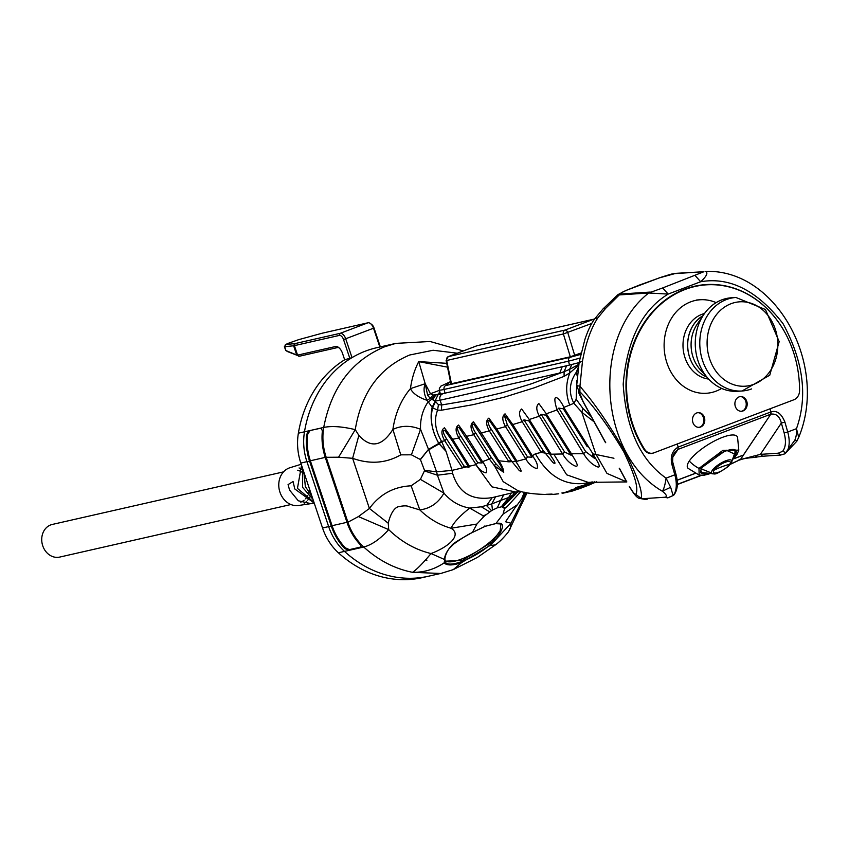 <?xml version="1.0" encoding="UTF-8"?>
<svg xmlns="http://www.w3.org/2000/svg" width="849" height="849" viewBox="0 0 849 849"><rect width="100%" height="100%" fill="white"/><g stroke="black" fill="none" stroke-linecap="round" stroke-linejoin="round"><path stroke-width="1.27" d="M379.832 347.018L373.571 328.33A6.696 3.555 -110.8 0 0 370.323 323.458A6.696 3.555 -110.8 0 0 367.957 322.79L340.131 333.339A6.696 3.555 69.2 0 1 345.745 338.878L352.017 357.631A117.151 98.93 77.2 0 0 304.483 431.801A53.551 45.23 77.2 0 0 306.935 461.676L328.659 526.592A53.551 45.23 77.2 0 0 344.503 551.394A117.151 98.93 77.2 0 0 428.575 576.206L422.462 577.596A117.151 98.93 77.2 0 1 338.39 552.784A53.551 45.23 77.2 0 1 322.546 527.982L300.822 463.066L306.935 461.676L328.659 526.592A53.551 45.23 77.2 0 0 344.503 551.394A117.151 98.93 77.2 0 0 428.575 576.206L440.589 573.478L412.497 572.311C394.636 568.745 378.378 560.308 363.733 547.021C356.304 539.985 351.03 531.718 347.899 522.22L358.416 516.574L388.704 529.627C380.044 539.126 371.724 544.92 363.733 547.021L348.875 550.396L344.853 548.592A53.551 45.23 -102.8 0 1 331.28 525.998L309.556 461.081A53.551 45.23 -102.8 0 1 306.659 434.444L308.856 430.804L321.538 428.034M352.017 357.631L344.662 359.774A117.151 98.93 77.2 0 0 298.37 433.192A53.551 45.23 77.2 0 0 300.822 463.066M344.662 359.774L342.54 353.439A8.363 4.447 -110.8 0 0 338.475 347.358A8.363 4.447 -110.8 0 0 335.525 346.519L297.575 355.137L294.391 345.639L339.335 335.419A5.02 2.674 69.2 0 1 343.548 339.579L349.905 358.586M343.548 339.579L374.027 328.022L380.341 346.901M339.335 335.419L340.131 333.339L295.187 343.548L285.646 344.588L287.578 343.569L298.604 339.674L322.111 333.233L367.957 322.79M374.027 328.022A5.02 2.674 -110.8 0 0 371.586 324.371L370.323 323.458M335.525 346.519L337.371 347.602A6.696 3.555 69.2 0 1 339.144 347.899M295.187 343.548L294.391 345.639L293.627 345.776L296.715 355.009L299.432 356.219L337.371 347.602M285.444 344.545L284.659 346.71L293.627 345.776L294.614 343.654M287.769 351.677L299.432 356.219M298.944 356.304L297.182 355.222M284.383 346.689L285.763 350.51L296.715 355.009M285.646 344.588L284.659 346.71L285.954 350.595L287.96 351.794M447.964 356.782A3.343 1.783 69.2 0 1 448.219 356.633A3.343 1.783 69.2 0 1 448.346 356.601A3.343 2.823 77.2 0 0 446.68 360.485L446.128 360.432L450.936 383.865L570.326 356.792L581.183 352.94M570.326 356.792L563.375 333.965A3.343 2.823 -102.8 0 1 565.052 330.07A3.343 1.783 69.2 0 1 567.758 332.564L574.709 355.391M594.385 319.362A3.343 1.783 -110.8 0 0 593.589 319.256A3.343 2.823 -102.8 0 1 593.907 319.16L477.202 345.681A3.343 2.823 77.2 0 0 476.883 345.776A3.343 1.783 -110.8 0 0 476.767 345.819A3.343 1.783 -110.8 0 0 476.639 345.872M477.531 345.628A3.343 2.823 77.2 0 0 477.202 345.681L448.219 356.633L446.128 360.432M740.243 396.6A7.365 6.155 -93.7 0 1 746.547 403.562A7.365 6.155 -93.7 0 1 741.198 411.277M697.836 412.678A7.365 6.155 -93.7 0 1 704.139 419.639A7.365 6.155 -93.7 0 1 698.801 427.355M637.419 437.458A103.408 86.428 86.3 0 0 643.924 449.248A10.029 8.384 86.3 0 0 651.215 453.324A10.029 8.384 86.3 0 0 651.533 453.292M706.007 284.861A103.408 86.428 86.3 0 0 705.689 284.882A103.408 86.428 86.3 0 0 646.301 319.606M739.054 396.897A7.365 6.155 -93.7 0 1 740.561 396.568A7.365 6.155 -93.7 0 1 747.184 403.519A7.365 6.155 -93.7 0 1 741.527 411.266A7.365 6.155 -93.7 0 1 735.011 405.228A7.365 6.155 -93.7 0 1 739.054 396.897M696.647 412.975A7.365 6.155 -93.7 0 1 698.165 412.646A7.365 6.155 -93.7 0 1 704.776 419.597A7.365 6.155 -93.7 0 1 699.12 427.344A7.365 6.155 -93.7 0 1 692.604 421.306A7.365 6.155 -93.7 0 1 696.647 412.975M644.561 449.206A103.408 86.428 -93.7 0 1 634.001 343.887A103.408 86.428 -93.7 0 1 706.326 284.839A103.408 86.428 -93.7 0 1 799.578 390.434A10.029 8.384 -93.7 0 1 793.9 399.762L653.91 452.835A10.029 8.384 -93.7 0 1 651.862 453.281A10.029 8.384 -93.7 0 1 644.561 449.206L643.924 449.248M702.898 315.828A33.217 27.762 86.3 0 0 687.764 347.581A33.217 27.762 86.3 0 0 706.888 377.105M704.023 373.189A33.217 27.762 -93.7 0 1 700.552 320.073M714.073 470.197A9.87 2.961 -32.2 0 1 725.237 462.227A9.87 2.961 -32.2 0 1 729.705 464.276A9.87 2.961 -32.2 0 1 718.541 472.246A9.87 2.961 -32.2 0 1 714.073 470.197A100.415 79.519 -146.2 0 1 729.705 464.276M679.582 291.398A103.429 86.449 -93.7 0 1 698.483 285.72M651.756 453.292A10.039 8.394 -93.7 0 1 650.663 453.451A10.039 8.394 -93.7 0 1 650.005 453.462M672.673 464.233L672.026 464.934C670.031 456.751 672.068 450.819 678.128 447.115L677.247 443.985L770.001 408.815L770.892 411.935L770.001 408.815L793.9 399.762A10.039 8.394 -93.7 0 0 799.588 390.413L799.588 390.413A103.758 86.725 -93.7 0 0 706.018 284.574A103.758 86.725 -93.7 0 0 633.471 343.771A103.758 86.725 -93.7 0 0 643.988 449.408A10.039 8.394 -93.7 0 0 651.3 453.493A10.039 8.394 -93.7 0 0 653.348 453.048L677.247 443.985L678.128 447.115A2.674 1.422 69.2 0 1 678.139 447.136M733.366 458.863L743.469 455.032L770.786 414.195A2.674 1.422 -110.8 0 0 770.892 411.935C776.686 410.067 781.367 413.463 784.932 422.133L781.345 423.025L760.386 454.364L740.477 459.532L730.342 464.307M699.3 412.879A7.652 6.399 -93.7 0 1 703.736 418.928A7.652 6.399 -93.7 0 1 701.37 426.294M741.697 396.801A7.652 6.399 -93.7 0 1 746.133 402.851A7.652 6.399 -93.7 0 1 743.777 410.205M677.131 480.184L695.129 473.36M703.842 314.438L697.167 324.212A33.217 27.762 86.3 0 0 700.128 369.527L708.013 378.357A46.854 39.171 -93.7 0 1 703.842 314.438A46.854 39.171 -93.7 0 1 731.403 297.776L735.934 297.479A46.854 39.171 -93.7 0 0 702.027 327.597A46.854 39.171 -93.7 0 0 742.037 390.996L769.746 375.237L779.17 341.616L765.458 309.514L735.934 297.479M751.641 388.906A46.854 39.171 -93.7 0 1 742.037 390.996L737.505 391.293A46.854 39.171 -93.7 0 1 708.013 378.357M709.148 328.892A42.28 35.34 -93.7 0 1 769.417 317.399A42.28 35.34 -93.7 0 1 748.839 385.743A42.28 35.34 -93.7 0 1 709.148 328.892M689.271 461.039A29.291 8.787 -32.2 0 1 722.403 437.384A29.291 8.787 -32.2 0 1 737.261 436.662A29.291 8.787 -32.2 0 1 737.548 437.267L738.81 450.14L722.881 450.352L698.992 468.404A30.118 23.846 -146.2 0 1 689.271 461.039A29.291 8.787 -32.2 0 0 687.669 467.831A29.291 8.787 -32.2 0 0 688.093 468.351L699.151 475.069L698.992 468.404M734.247 456.316A20.747 6.23 147.8 0 0 735.987 450.66A20.747 6.23 147.8 0 0 715.102 456.433A20.747 6.23 147.8 0 0 700.85 472.755A20.747 6.23 147.8 0 0 706.697 473.636M721.639 388.418A46.854 39.171 -93.7 0 1 715.962 391.187A46.854 39.171 -93.7 0 1 706.357 393.278A46.854 39.171 -93.7 0 1 666.635 362.035A46.854 39.171 -93.7 0 1 679.773 308.42A46.854 39.171 -93.7 0 1 700.255 299.761A46.854 39.171 -93.7 0 1 716.121 302.637M708.66 379.068A33.217 27.762 -93.7 0 1 684.103 354.585A33.217 27.762 -93.7 0 1 694.089 319.022A33.217 27.762 -93.7 0 1 704.468 313.536M700.117 373.008A33.217 27.762 -93.7 0 1 702.972 315.711M283.502 471.885L52.277 524.449A16.736 14.136 77.2 0 0 50.685 524.926A16.736 14.136 77.2 0 0 42.45 544.846A16.736 14.136 77.2 0 0 59.695 557.082L290.92 504.529M297.702 470.229A16.736 14.136 -102.8 0 1 301.575 472.002M303.793 473.753A16.736 14.136 -102.8 0 1 304.706 474.687M309.535 489.088A16.736 14.136 -102.8 0 1 308.856 492.781M307.826 495.413A16.736 14.136 -102.8 0 1 305.523 498.819M304.112 500.167A16.736 14.136 -102.8 0 1 300.769 502.152M310.861 503.648L298.615 505.484A19.41 16.396 -102.8 0 1 279.947 492.197A19.41 16.396 -102.8 0 1 290.018 467.703L301.225 464.265M299.071 467.958A19.41 16.396 -102.8 0 1 302.435 469.614M311.063 493.662A19.41 16.396 -102.8 0 1 310.67 494.861M309.694 497.121A19.41 16.396 -102.8 0 1 307.699 500.188M306.553 501.441A19.41 16.396 -102.8 0 1 304.207 503.34M298.37 433.192L323.713 427.429C331.842 425.795 342.359 426.538 355.253 429.647L338.56 457.208L326.175 457.303C322.917 447.402 322.1 437.447 323.713 427.429C331.481 387.42 351.826 360.517 384.735 346.732L395.867 343.378L376.648 347.74A117.151 98.93 77.2 0 0 304.483 431.801A53.551 45.23 77.2 0 0 306.935 461.676L309.556 461.081M441.353 573.298L453.27 569.615L461.623 562.569C452.942 565.593 447.105 565.71 444.101 562.898C434.38 569.403 423.842 572.544 412.497 572.311C416.466 569.796 422.643 563.545 431.027 553.548L444.505 559.48L444.558 560.669C445.651 564.999 451.604 565.222 462.429 561.338C473.625 556.88 483.877 550.513 493.184 542.235L490.085 545.461L461.623 562.569M309.694 431.069L307.508 434.699A52.553 44.381 77.2 0 0 310.352 460.774L332.076 525.701A52.553 44.381 77.2 0 0 345.352 547.817L349.374 549.632L361.61 546.852L361.112 547.616L360.581 545.016A53.551 45.23 -102.8 0 1 347.018 522.422L325.294 457.505A53.551 45.23 -102.8 0 1 322.387 430.868L321.092 428.023M526.083 492.59L511.013 523.217L510.366 528.407M510.313 528.545L508.445 531.835M426.325 560.393L426.941 560.149L426.187 559.99M388.704 529.627L388.269 523.249C389.309 518.261 392.535 508.593 398.139 506.779C403.328 505.654 406.82 505.569 408.634 506.545L419.82 509.909C428.989 518.803 439.389 524.915 451.021 528.237C462.164 534.859 449.185 546.692 431.027 553.548C415.384 549.759 401.269 541.789 388.704 529.627M509.771 528.747L510.26 528.11L509.771 528.747M515.269 507.394L505.558 521.753L511.013 523.217L495.179 540.272L493.184 542.235L492.462 541.726L462.312 560.457L462.429 561.338M446.723 363.319L418.737 361.61C414.577 369.591 411.807 378.601 410.438 388.63C401.121 399.73 395.273 413.325 392.885 429.424C382.071 446.489 370.726 448.484 358.872 435.388L355.253 429.647C361.377 392.631 379.514 367.755 409.664 355.009L433.117 350.255L457.271 353.205M476.894 524.045L484.079 516.298L469.72 508.084C460.137 515.598 453.907 522.305 451.021 528.237L476.894 524.045L472.405 532.44C472.065 532.61 452.103 543.413 451.976 545.26C447.052 550.64 444.568 555.384 444.505 559.48L444.749 558.642L444.505 559.48M358.416 516.574L369.4 508.466L388.269 523.249M358.872 435.388L352.622 458.311L338.56 457.208M492.229 497.61C471.747 500.825 458.534 492.707 452.591 473.264L452.018 470.388L475.801 464.7L491.921 486.848L515.704 492.006L492.229 497.61L486.551 505.579L491.56 510.642L492.484 510.069L491.741 503.935L481.351 506.789L469.72 508.084C459.479 506.312 450.883 501.324 443.942 493.142C438.339 502.958 430.305 508.54 419.82 509.909L411.128 485.808L420.404 479.356L424.415 470.908L437.426 475.217L443.942 493.142L420.404 479.356M434.592 395.156L431.748 399.274L430.294 398.298L433.086 394.997L438.063 394.721L435.028 401.089L431.748 399.274L427.907 402.171C422.579 410.184 420.128 419.236 420.552 429.318L428.501 449.365L420.287 459.468L411.415 454.809L420.552 429.318C410.82 425.317 401.598 425.349 392.885 429.424L400.77 454.852C385.913 463.342 369.867 464.499 352.622 458.311L369.4 508.466C379.853 494.224 393.756 486.668 411.128 485.808M444.876 560.234L445.279 561.178L462.312 560.457M444.982 560.52A33.472 10.039 147.8 0 0 472.033 554.195A33.472 10.039 147.8 0 0 500.21 530.625L492.462 541.726M515.237 507.437L517.359 504.762L503.054 514.133L495.954 523.515C504.953 521.764 504.699 527.356 495.179 540.272L494.394 539.815M524.406 492.25L521.488 499.106L525.425 492.452M452.591 473.264L437.426 475.217L436.577 471.832L452.018 470.388L446.065 451.381L439.166 443.857L428.734 449.79L436.577 471.832L424.489 470.304L420.446 459.627L428.501 449.365L438.753 443.433C431.78 430.379 429.583 418.324 432.183 407.265L427.143 400.335A39.468 19.485 -179.9 0 1 410.438 388.63L425.2 383.716C423.227 388.693 423.884 394.233 427.143 400.335L430.294 398.298L427.684 395.464L425.2 383.716L418.737 361.61L447.508 367.161M495.954 523.515L485.32 526.221L472.405 532.44M484.079 516.298L491.56 510.642M501.43 506.673L508.689 497.514L500.677 500.443L497.312 507.829L501.971 506.694L504.561 508.53L503.054 514.133M455.138 542.596L448.41 549.367M520.957 491.433L506.906 506.853L504.561 508.53M445.269 561.168L444.844 558.971C445.651 553.474 448.23 548.762 452.581 544.867C461.538 538.436 468.149 534.308 472.394 532.482L485.214 526.306L495.667 523.642L500.931 523.971L500.21 530.625M519.174 491.369L508.689 497.514L511.289 492.972M495.572 496.761L491.741 503.935L500.677 500.443L503.786 494.712M515.704 492.006L520.161 491.221M580.069 362.364L571.833 364.465L569.605 369.347L564.097 371.682L531.294 383.833L502.077 392.779L472.193 399.805L441.692 404.962L440.1 400.219L435.028 401.089L438.413 404.655L441.692 404.962L441.448 410.216L473.222 404.633L504.285 397.152L534.573 387.706L564.086 376.372L569.87 372.86L578.615 365.229M435.134 401.269L432.183 407.265L432.566 407.764C429.891 419.724 431.961 431.536 438.784 443.199L446.065 451.381L441.576 441.406L444.759 440.811L462.344 467.767L463.947 465.974L468.892 467.396L452.114 440.642L452.634 439.273L458.927 437.978L476.14 464.626C478.804 469.2 482.105 471.948 486.031 472.872C487.517 470.548 486.35 466.812 482.519 461.654L489.385 459.033L494.543 465.921L503.192 481.648L517.71 490.563C524.533 493.067 535.401 494.405 550.322 494.564L552.582 494.447L550.322 494.564M433.086 394.997L430.485 393.734L427.684 395.464M439.718 391.453L438.731 393.915L440.196 393.427M501.971 506.694L512.669 495.678L514.218 492.324M475.801 464.7L477.785 462.801L482.02 462.97L459.373 427.981C455.266 424.659 458.662 433.786 460.71 436.025L477.785 462.801M468.892 467.396L469.412 466.112L452.634 439.273L444.473 427.811C440.981 429.902 441.077 434.232 444.759 440.811L446.563 438.837L463.947 465.974M432.852 399.752L435.728 395.05L438.731 393.915M438.933 443.369L441.501 441.278L438.784 443.199L439.188 443.634L441.756 441.767M441.501 441.278C435.155 430.199 433.85 419.82 437.596 410.152L432.566 407.764L435.452 401.768M438.413 404.655L437.596 410.152L441.448 410.216M579.018 363.011L577.787 364.943L569.605 369.347L569.87 372.86C565.678 383.324 565.625 394.063 569.7 405.079L563.736 407.403C561.826 401.301 550.152 387.431 557.04 409.929L546.3 413.803L538.828 403.508C535.942 405.949 536.144 410.173 539.412 416.18L529.277 419.502L521.689 408.995C518.707 411.362 518.877 415.607 522.22 421.72L512.754 424.553L505.038 413.845C501.939 416.148 502.099 420.404 505.516 426.623L496.761 429.01L488.928 418.101C485.724 420.351 485.872 424.627 489.353 430.931L481.372 432.916L473.434 421.815C470.102 424.001 470.229 428.299 473.806 434.709L466.642 436.322L458.598 425.041C455.181 427.185 455.287 431.504 458.927 437.978L460.71 436.025M482.02 462.97L482.519 461.654L466.642 436.322L466.154 437.691M498.374 462.111L474.22 424.733C470.197 421.55 473.604 430.592 475.589 432.767L473.806 434.709L489.385 459.033L491.083 457.176L495.625 463.458L502.672 470.855C502.544 468.775 501.112 465.868 498.374 462.111L498.851 460.774L508.933 461.835L517.009 461.251L525.775 458.927C528.821 464.159 532.556 467.417 537.003 468.69C538.298 465.825 536.748 461.516 532.365 455.764L535.411 453.769C549.505 478.613 568.448 487.995 592.252 481.903L588.856 484.121L575.749 487.538C576.874 488.472 579.846 488.09 584.674 486.424L571.069 489.852C572.067 490.637 574.985 490.202 579.803 488.568L579.071 488.844C563.969 492.887 568.183 490.977 566.845 491.603L568.299 491.348M495.625 463.458L494.543 465.921L503.744 472.331C503.542 469.126 501.908 465.273 498.851 460.774L481.372 432.916L480.905 434.295M580.61 487.315L579.283 488.759L566.198 491.72C567.1 492.335 569.966 491.836 574.784 490.234L567.153 492.271M590.013 484.652L579.283 488.759M571.6 491.263L570.995 491.433M556.679 493.916L558.684 493.81M558.748 493.8L552.582 494.447M552.105 494.076L545.918 494.309M446.563 438.837C443.029 433.213 442.435 430.379 444.78 430.358L452.114 440.642M592.772 483.41L595.998 481.999L593.44 483.092L594.183 481.744M595.34 482.328L584.091 486.7L593.44 483.092L584.674 486.424L585.428 485.066M579.75 488.589L588.537 485.246L589.355 484.004M564.086 376.372L564.097 371.682L566.601 365.749L438.063 394.721M491.125 429.021L489.353 430.931L508.933 461.835L510.663 459.956L519.057 470.282C524.194 474.464 518.304 465.22 516.563 462.631L517.009 461.251L496.761 429.01L496.304 430.401L489.735 420.987C485.851 417.984 489.173 426.867 491.125 429.021L510.663 459.956M507.278 424.723L505.516 426.623L525.775 458.927L527.558 457.017L531.952 457.176L532.365 455.764L512.754 424.553L512.318 425.954L506.248 417.114L504.497 415.872L507.278 424.723L527.558 457.017M587.232 446.744L563.375 408.825L558.78 408.104L557.04 409.929L583.613 453.706L571.43 453.748L571.101 455.244L545.918 415.225L541.163 414.323L539.412 416.18L562.622 453.971L551.107 454.204L550.736 455.658L528.874 420.913L523.971 419.841L522.22 421.72L541.269 452.4L535.411 453.769M523.971 419.841L543.105 450.458L541.269 452.4L551.107 454.204L529.277 419.502L528.874 420.913M541.163 414.323L564.553 451.965L562.622 453.971C566.018 459.733 570.135 463.724 574.964 465.942C580.843 468.107 573.574 457.866 571.43 453.748L546.3 413.803L545.918 415.225M569.7 405.079L573.871 403.275L581.82 412.253L594.088 421.826M613.954 458.248L592.952 453.875L563.736 407.403L563.375 408.825M578.265 367.33L576.301 372.244C569.286 382.474 568.48 392.822 573.871 403.275L576.174 399.274L582.902 408.465L591.52 416.838M475.589 432.767L491.083 457.176M572.672 489.449L575.58 488.971M578.052 486.891L583.125 485.883M553.909 454.353L566.697 474.803L588.113 482.349L626.849 481.924M442.488 393.957A5.02 4.245 -102.8 0 0 440.1 400.219L559.82 373.008L562.208 366.747M496.304 430.401L516.563 462.631M512.318 425.954L531.952 457.176M550.736 455.658C555.49 462.567 556.233 464.881 552.954 462.578L543.105 450.458M583.613 453.706C587.232 459.861 591.626 464.17 596.805 466.632C603.225 469.221 595.191 458.28 592.952 453.875L592.687 455.435L594.576 458.418L585.661 451.604L583.613 453.706M582.902 408.465L581.82 412.253L595.775 453.96L606.982 473.413L626.7 481.914M571.101 455.244L564.553 451.965M558.78 408.104L585.661 451.604M576.874 380.384L576.174 399.274M578.763 364.348L577.787 364.943M577.893 369.899L576.301 372.244L577.203 376.001M597.728 318.025L595.138 318.333L603.045 308.898L605.602 308.389L597.728 318.025C590.862 328.701 585.778 343.081 582.488 361.175L579.941 386.253C594.321 402.957 609.423 424.882 625.235 452.029C637.61 476.745 642.905 492.197 641.133 498.405L639.276 498.363M664.852 497.249C667.516 496.718 666.677 494.712 662.337 491.231L670.657 487.273L673.13 495.551L667.601 497.875L664.852 497.249L641.812 498.756L647.246 499.212L644.869 499.371L639.18 498.321L641.133 498.405L635.752 494.32C638.926 489.151 634.914 474.973 623.75 451.774C608.404 426.092 593.791 406.098 579.899 391.771L579.941 386.253L576.683 385.552L579.145 362.321L584.897 339.494C588.102 329.943 591.52 322.885 595.138 318.333M619.664 468.712L626.169 480.704M617.966 294.624L619.292 294.921L605.602 308.389M576.683 385.595L583.051 401.386C578.381 392.949 577.331 389.744 579.899 391.771M603.045 308.898L617.955 294.635L625.554 290.634L659.461 277.856L675.9 273.336C670.073 274.397 674.297 273.091 659.132 277.899L658.845 278.069M667.823 497.864L673.13 495.551A23.432 12.459 -110.8 0 0 674.817 474.814L666.072 478.136C640.316 459.935 626.021 428.618 623.187 384.173C627.018 340.014 642.014 309.991 668.152 294.083L648.71 293.001C591.074 338.167 599.076 454.544 662.337 491.231C663.854 489.215 665.107 484.853 666.072 478.136L670.657 487.273M733.313 458.98L743.395 455.16L740.477 459.532L739.086 459.373M740.477 459.532L730.543 464.053M796.065 440.525L794.834 440.196L784.847 453.833L796.85 441.183L798.707 437.373C828.751 365.112 776.432 268.942 705.859 271.404L705.657 271.404C708.278 272.805 706.612 276.254 700.658 281.751C729.864 276.678 757.308 290.623 782.98 323.586C803.43 361.356 807.93 396.387 796.468 428.692L798.707 437.373M731.106 462.355L731.658 462.365M677.141 480.279L695.246 473.413M755.281 455.839L757.234 456.964L762.678 456.231L760.386 454.364L778.31 453.196L780.602 455.064L784.847 453.833M784.932 422.133L787.723 432.003L796.468 428.692C796.84 432.757 796.288 436.588 794.834 440.196M674.297 452.623L678.022 449.376L672.631 457.441M743.363 455.075L770.786 414.206C776.145 413.389 779.658 416.328 781.345 423.025L784.136 432.905L787.723 432.003A23.432 12.459 69.2 0 1 786.036 452.74L782.64 451.275L778.31 453.196M709.456 284.702A103.758 86.725 86.3 0 0 704.192 284.723M678.128 447.115L678.022 449.376L770.786 414.195L770.892 411.945L678.128 447.105M349.374 549.632L348.875 550.396L338.39 552.784M331.28 525.998L322.546 527.982M445.078 393.363L444.08 389.447A30.118 1.889 161.5 0 1 439.358 389.946L440.429 394.392M569.509 365.049L568.522 361.154L444.08 389.447A3.343 2.823 -102.8 0 1 445.746 385.552L450.479 381.647L440.822 386.157L439.347 388.418L439.358 389.946M580.026 358.023A30.118 1.889 161.5 0 1 568.522 361.154A3.343 2.823 -102.8 0 1 570.199 357.27L445.746 385.552M580.854 354.351L570.199 357.27M591.689 323.49L563.375 333.965L446.68 360.485L451.466 383.812M565.052 330.07L448.346 356.601L476.883 345.776L593.589 319.256L565.052 330.07M717.607 472.914A11.918 3.576 -32.2 0 1 714.062 473.848A11.918 3.576 -32.2 0 1 712.215 470.442A11.918 3.576 -32.2 0 1 725.513 460.89A11.918 3.576 -32.2 0 1 731.244 463.045L735.138 452.061A19.877 5.964 147.8 0 0 732.899 449.471M701.104 469.455A19.877 5.964 147.8 0 0 702.473 472.596L714.062 473.848C715.155 474.676 719.835 472.267 728.102 466.621L731.244 463.045M700.584 471.025A20.079 6.028 147.8 0 0 700.733 471.312A20.079 6.028 147.8 0 0 701.433 471.97M735.032 450.851A20.079 6.028 147.8 0 0 734.735 449.938A20.079 6.028 147.8 0 0 734.544 449.673M711.451 472.957L700.393 468.542L726.139 450.15L736.433 454.873L733.557 458.375M313.61 502.99L310.861 503.637L298.275 500.783L289.573 490.096L288.066 484.588L293.075 481.542L294.783 488.96L314.183 502.99M313.96 502.343L297.447 488.387L301.554 465.263M302.775 468.892L302.541 487.273L312.952 499.318M311.827 495.965L305.353 486.668L304.016 472.606M453.27 569.615L477.499 557.358L495.328 544.941L490.085 545.461M306.659 434.444L307.508 434.699M345.352 547.817L344.853 548.592M346.976 522.315L332.076 525.701M444.558 560.669L444.101 562.898M310.352 460.774L325.252 457.388M325.294 457.505L326.175 457.303L347.899 522.22L347.018 522.422M492.484 510.069L497.312 507.829M411.415 454.809L400.77 454.852M424.415 470.908L424.489 470.304M439.453 390.338L430.485 393.734L425.2 383.716M506.906 506.853L503.882 507.935M482.879 515.969L486.233 514.621M485.32 526.221L484.747 526.019L485.32 526.221M481.351 506.789L489.746 511.936M516.192 493.587L502.725 507.012M571.833 364.465L566.601 365.749M571.886 489.682L584.006 486.732M594.289 482.062L588.537 484.238M594.576 458.418L592.687 455.435M574.932 490.181L575.484 489.969M582.488 361.175L579.145 362.321M674.531 273.633L703.938 271.712L662.676 287.938L648.71 293.001L619.292 294.921L620.831 293.998C619.632 293.616 621.5 292.417 626.424 290.39M701.306 475.44L677.322 484.535L701.21 475.44M629.544 486.551C632.929 492.367 634.999 494.956 635.752 494.32M605.73 442.732L583.051 401.386M659.461 277.856L641.897 284.192M650.249 292.077L620.831 293.998M703.938 271.712L675.9 273.336M700.881 475.419L677.332 484.344M695.182 275.607L700.658 281.751L668.152 294.083L662.676 287.938M674.456 452.39L672.854 456.242L672.599 461.591L675.931 474.177L674.817 474.814L672.026 464.934M784.136 432.905C786.27 441.119 785.771 447.243 782.64 451.275M285.763 350.51L287.864 351.741M594.597 319.075L593.907 319.16M706.326 284.839L705.689 284.882M651.862 453.281L651.215 453.324M700.574 471.068L702.473 472.596M734.587 449.694L735.138 452.061M702.887 285.115L701.645 285.2M733.44 458.672L736.974 454.448L738.81 450.14M699.151 475.069L703.779 475.302L709.159 473.933M702.696 393.522L706.357 393.278M696.583 300.005L700.255 299.761M310.872 503.627L314.226 503.128M527.08 492.781L508.519 531.739M463.257 350.934L430.135 341.5L395.867 343.378M495.328 544.941C499.403 542.055 503.807 537.65 508.53 531.729M517.37 504.762L521.488 499.106M588.251 485.363L579.145 488.812M567.217 492.261L562.325 493.322M596.571 481.723L595.52 482.243M570.889 491.454L561.868 492.982M575.516 489.958L572.109 491.125M594.332 482.062L576.715 487.294M588.113 482.349L586.298 482.391M592.209 483.622L588.803 485.15M625.893 480.513L619.208 468.192M639.17 498.321C636.899 497.726 633.609 493.757 629.3 486.424M605.369 442.393L582.69 401.046M641.335 284.309L625.554 290.634M757.234 456.964C753.265 457.887 746.706 457.484 740.201 459.818M762.678 456.231L780.602 455.064M705.317 271.415L705.859 271.404M675.931 474.177C678.362 483.039 677.672 489.99 673.862 495.052"/></g></svg>
